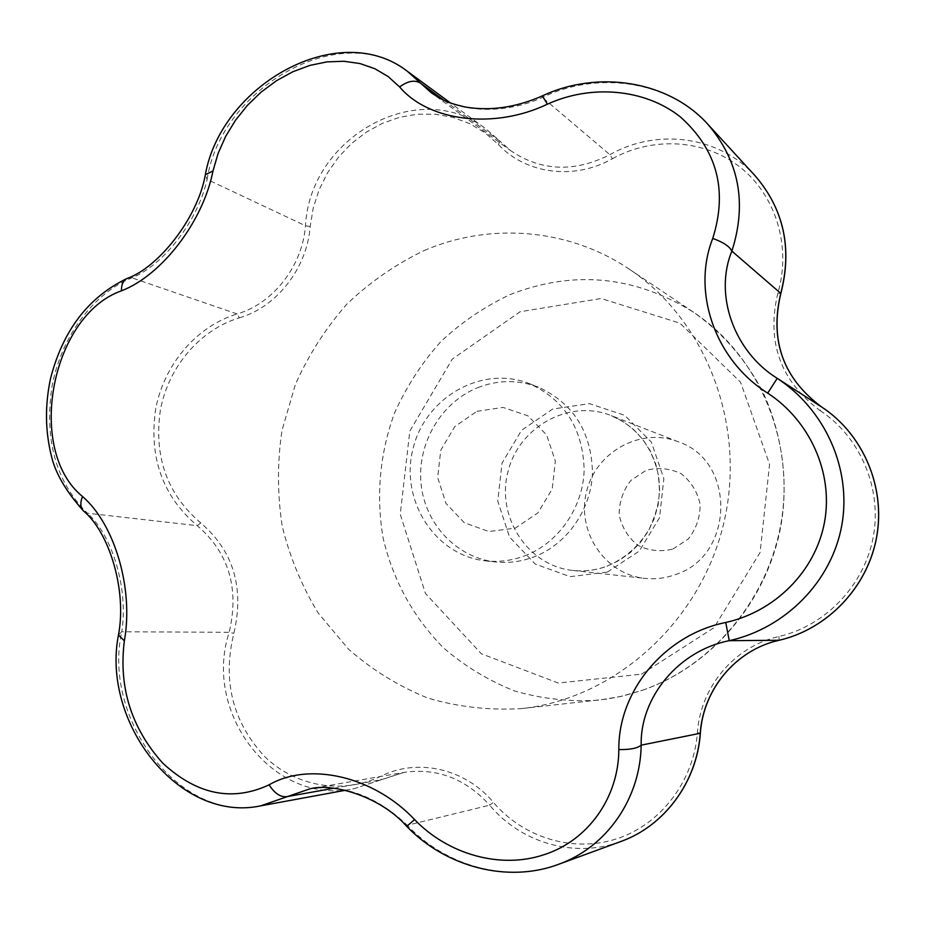 <?xml version="1.0" encoding="UTF-8"?>
<svg xmlns="http://www.w3.org/2000/svg" width="925" height="925" viewBox="0 0 925 925"><rect width="100%" height="100%" fill="white"/><g stroke="black" fill="none" stroke-linecap="round" stroke-linejoin="round"><path stroke-width="0.69" stroke-dasharray="4.62 3.47" d="M431.605 93.043C457.725 113 504.391 114.769 542.432 97.449C597.492 70.531 668.717 80.66 707.845 124.274L707.845 124.274M260.85 805.825L260.769 805.837C181.288 823.759 102.074 720.552 121.742 631.763L118.458 635.024M333.994 788.216L381.019 779.798L353.974 788.701C273.731 806.207 202.321 713.337 229.203 632.307L121.742 631.763C128.483 589.283 112.734 535.772 87.378 513.19L83.527 510.993M406.699 826.326L407.324 825.273C376.972 796.471 344.551 784.308 310.048 788.794L403.89 772.398C436.958 767.657 465.541 778.584 489.637 805.178L493.441 802.391C465.206 768.432 417.499 757.829 380.984 776.179C342.042 795.072 294.786 786.412 264.064 755.956C232.406 721.257 222.347 680.395 233.863 633.359C244.466 587.733 233.435 550.93 200.76 522.937C167.055 494.332 153.619 456.58 160.441 409.683C168.581 366.693 200.101 329.705 239.344 317.842L237.101 313.957C196.609 326.224 164.107 364.404 155.712 408.757C148.648 457.147 162.511 496.124 197.268 525.666C228.799 552.711 239.436 588.254 229.203 632.307L233.863 633.359M239.344 317.842C276.598 307.204 307.007 268.308 310.187 226.544L313.24 207.917L319.067 189.868L327.519 172.848L338.388 157.296L351.384 143.629L366.196 132.206L382.43 123.337L399.692 117.267L417.51 114.203L435.421 114.226L452.949 117.382L469.599 123.592L484.908 132.737L498.436 144.566C525.863 174.004 574.09 180.502 612.419 158.73L609.899 154.695L542.432 97.449L542.316 95.911M200.76 522.937L197.268 525.666L87.378 513.19C55.754 481.763 44.007 439.259 52.135 385.69C61.524 336.411 93.367 293.317 131.917 277.847C163.979 264.827 198.1 220.393 207.096 179.404L205.327 174.756M310.187 226.544L305.493 225.769L207.096 179.404C221.202 86.858 341.972 18.789 407.59 71.468M444.046 100.328L499.801 141.074L486.249 129.188C418.979 76.093 309.702 136.958 305.493 225.769C302.417 266.099 273.072 303.654 237.101 313.957L131.917 277.847L127.65 278.24M558.087 864.505C507.42 883.387 445.63 866.228 407.324 825.273L489.637 805.178C521.122 843.114 575.153 858.712 620.883 841.484M675.215 574.679C734.462 556.33 736.427 461.02 678.372 441.815C640.956 426.853 595.897 451.735 586.531 491.649C576.333 531.366 604.719 574.298 644.817 578.379C655.154 579.478 665.295 578.241 675.215 574.679M672.903 549.034L688.362 538.917C696.294 528.742 700.213 517.191 700.132 504.241C697.369 491.661 691.033 481.486 681.135 473.704C669.85 468.304 658.149 467.183 646.02 470.374L630.781 480.538C623.011 490.62 619.137 502.044 619.183 514.82C621.843 527.273 628.04 537.425 637.776 545.276C648.968 550.826 660.67 552.086 672.903 549.034M424.17 250.536C489.926 222.208 568.586 228.186 629.278 269.163C706.978 320.767 747.469 427.257 723.257 525.25C699.3 623.3 614.061 698.907 521.307 708.619C489.256 710.493 458.083 706.966 427.778 698.051C398.583 686.246 372.162 669.943 348.517 649.165L318.292 613.159C301.77 586.126 289.733 557.047 282.171 525.943C277.338 494.228 277.269 462.419 281.963 430.507L295.41 384.361C308.568 354.946 325.716 328.213 346.829 304.163C369.908 282.113 395.68 264.238 424.17 250.536M476.918 411.313L502.992 407.416L527.886 415.799L546.629 434.935L555.347 461.089L552.225 488.978L537.876 512.936L515.237 528.117L488.943 531.563L464.246 522.694L445.989 503.408L437.652 477.578L440.786 450.209L454.765 426.587L476.918 411.313M477.739 387.644C497.974 379.782 518.173 379.608 538.327 387.136C573.176 403.127 591.225 431.466 592.474 472.143C591.526 509.478 566.967 544.617 533.471 557.093C521.006 561.706 508.311 563.313 495.384 561.938C456.499 557.717 424.841 523.804 421.037 483.578C417.036 443.376 441.19 402.271 477.739 387.644M524.371 555.971C558.295 543.31 583.189 507.663 584.161 469.808C582.9 428.553 564.632 399.82 529.354 383.632C481.994 364.716 425.061 397.415 412.943 449.007C399.773 500.321 435.074 555.694 485.798 560.885C498.887 562.273 511.745 560.643 524.371 555.971M755.112 175.785C719.465 136.01 656.923 127.754 609.899 154.695C574.413 172.547 541.472 171.287 511.062 150.925L499.801 141.074L511.062 150.925L431.628 93.067M642.528 690.223C714.909 664.971 771.623 594.868 782.261 515.167C792.875 435.444 756.523 354.298 693.727 312.349C634.932 275.754 573.731 269.834 510.114 294.578C484.561 306.568 461.425 322.293 440.716 341.753C421.777 363.005 406.422 386.685 394.64 412.77C379.805 453.03 375.839 496.378 383.216 538.477C393.252 580.715 413.313 617.148 443.387 647.778C464.708 666.173 488.481 680.58 514.705 690.998C541.877 698.837 569.788 701.913 598.417 700.225L620.675 696.502L642.528 690.223M641.476 674.175L713.984 627.693L760.096 552.456L769.565 464.327L740.567 382.21L679.979 323.183L601.1 298.498L520.047 311.76L452.233 359.154L409.81 431.119L400.248 514.265L425.431 593.445L481.37 653.778L558.261 683.032L641.476 674.175M345.522 790.251L353.974 788.701L403.89 772.398L381.169 779.752L380.984 776.179M607.286 572.124L639.302 551.069L659.571 517.642L663.849 478.618L651.304 442.046L624.629 415.302L589.387 403.624L552.653 409.07L521.573 430.298L502.055 463.067L497.754 501.084L509.536 537.067L535.263 564.065L570.112 576.668L607.286 572.124M498.436 144.566L499.87 141.143L486.249 129.188L450.614 103.045M612.419 158.73C653.015 136.183 704.746 139.189 740.37 167.413C775.971 195.626 791.522 246.767 777.867 293.075L780.712 293.56M777.867 293.075C766.247 341.788 780.33 380.973 820.128 410.619L821.631 406.977M606.997 566.216L619.299 560.388L630.503 552.445L640.262 542.617L648.275 531.193L654.287 518.52L658.114 505.004L659.629 491.048L658.797 477.092L655.64 463.552L650.263 450.857L642.84 439.387L633.613 429.478L622.86 421.43L610.928 415.487C568.944 398.698 518.428 427.107 507.813 472.317C496.262 517.295 527.863 565.88 572.841 570.459C584.45 571.696 595.839 570.286 606.997 566.216M820.128 410.619C860.157 436.843 882.149 488.042 873.327 536.569C864.528 585.109 825.817 625.67 778.919 636.504C734.462 646.367 700.422 686.928 697.404 732.727C693.727 781.209 660.808 824.302 617.125 838.674C573.408 853.07 523.527 837.9 493.441 802.391M779.128 640.273L778.919 636.504M700.271 733.167L697.404 732.727M629.278 269.163L693.727 312.349C722.945 333.104 746.07 359.813 763.102 392.478C783.903 438.08 788.192 486.619 780.619 527.354C766.339 602.048 711.568 666.069 642.782 690.166L623.993 695.727L608.06 698.93L521.307 708.619M678.372 441.815L610.928 415.487C636.354 426.437 652.137 446.208 658.253 474.826C659.93 491.325 661.225 502.599 649.119 529.308C638.736 546.49 624.618 558.793 606.777 566.239C595.665 570.286 584.346 571.696 572.841 570.459L644.817 578.379M485.798 560.885L495.384 561.938M529.354 383.632L538.327 387.136"/><path stroke-width="1.39" d="M127.65 278.24L127.026 278.494C157.539 268.042 197.58 218.971 205.327 174.756C221.468 84.325 339.487 18.165 407.59 71.468L431.628 93.067M767.704 393.137C715.141 360.16 691.53 292.069 712.747 238.419C727.894 190.261 717.072 149.734 680.28 116.839C644.471 88.511 590.728 84.325 547.38 104.19C493.904 129.754 428.622 121.36 399.623 86.95L388.188 76.578L374.868 68.716L359.941 63.547L343.88 61.258L326.999 61.883L309.875 65.398L292.843 71.745L276.529 80.683L261.22 92.014L247.449 105.311L235.47 120.296L225.619 136.461L218.069 153.504L213.004 170.94C203.014 221.769 161.852 275.292 121.441 290.832C51.187 315.448 25.414 450.093 82.51 496.494C114.746 524.232 133.778 588.693 124.355 640.875C118.493 687.24 131.292 727.998 162.742 763.137C196.909 794.725 232.36 801.952 269.106 784.828C309.1 761.541 373.584 776.087 414.62 819.608C447.816 854.203 500.356 869.535 544.27 854.619C588.323 840.501 618.709 797.13 618.825 749.562C618.224 690.767 664.751 634.712 725.743 622.467C774.653 611.714 815.445 571.569 824.545 522.024C833.541 472.571 809.629 420.482 767.704 393.137L777.231 378.348C824.95 409.509 851.994 468.871 841.773 525.469C831.494 581.918 785.209 628.318 729.258 640.69C678.927 650.437 639.996 697.161 641.187 745.157C640.331 798.576 606.881 847.115 558.399 864.389L558.087 864.505M269.106 784.828C274.771 793.743 280.946 797.639 287.64 796.518L260.769 805.837C179.011 823.366 101.23 722.46 118.458 635.024L124.355 640.875M118.458 635.024C127.049 590.069 109.196 532.176 83.527 510.993C80.348 507.524 80.013 502.691 82.51 496.494M414.62 819.608L406.722 826.349C380.395 796.367 332.63 782.723 310.048 788.794L287.64 796.518L333.994 788.216M558.399 864.389C507.27 883.548 445.387 866.679 406.722 826.349L406.699 826.326M712.747 238.419C723.234 242.188 729.605 246.42 731.872 251.114C713.903 294.589 733.779 351.361 777.231 378.348L821.631 406.977C783.151 378.348 769.531 340.481 780.769 293.375L731.872 251.114C747.169 203.222 739.168 160.938 707.845 124.274L707.845 124.274C668.324 80.348 597.446 69.907 542.374 95.888L547.38 104.19M542.316 95.911L542.374 95.888C516.069 107.473 490.458 111.208 465.541 107.069C443.48 102.085 441.005 98.709 431.605 93.043M444.046 100.328L420.863 83.389C415.128 79.585 408.052 80.776 399.623 86.95M205.327 174.756L213.004 170.94M725.743 622.467L729.258 640.69L779.128 640.273M83.527 510.993C65.733 491.083 54.957 472.455 51.199 455.1C45.14 430.322 44.932 404.711 50.586 378.279C63.039 330.26 88.511 297.006 127.026 278.494C123.21 280.506 121.348 284.623 121.441 290.832M618.825 749.562C630.029 749.759 637.487 748.29 641.187 745.157L700.26 733.271C703.173 689.009 736.103 649.801 779.07 640.285C827.54 629.139 867.581 587.236 876.669 537.067C885.768 486.908 862.99 434.022 821.631 406.977C862.99 434.022 885.734 486.932 876.622 537.078C867.523 587.225 827.517 629.139 779.07 640.285C736.231 649.766 703.301 688.882 700.364 733.224L700.271 733.167M707.845 124.274L755.112 175.785C783.845 209.223 792.39 248.42 780.769 293.375L780.839 293.502C769.623 340.62 783.221 378.441 821.631 406.977L821.631 406.977M620.883 841.484C664.416 826.013 697.068 781.995 700.364 733.224L700.26 733.271C696.976 781.983 664.404 826.013 620.883 841.484L558.492 864.355M780.712 293.56L780.839 293.502C792.459 248.478 783.88 209.235 755.112 175.785M345.522 790.251L260.85 805.825M450.614 103.045L407.59 71.468"/></g></svg>
